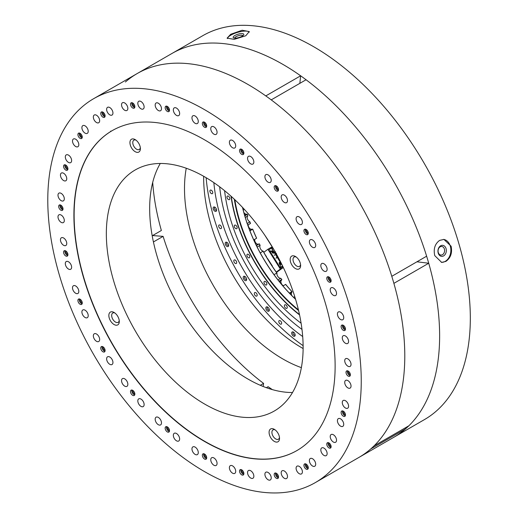 <?xml version="1.0" encoding="UTF-8"?>
<svg xmlns="http://www.w3.org/2000/svg" width="518" height="518" viewBox="0 0 518 518"><rect width="100%" height="100%" fill="white"/><g stroke="black" fill="none" stroke-linecap="round" stroke-linejoin="round"><path stroke-width="0.78" d="M293.305 332.025A2.46 1.425 -120 0 0 291.679 333.223A2.46 1.425 -120 0 0 293.531 336.169A2.46 1.425 -120 0 0 295.163 335.101A2.46 1.425 -120 0 0 293.421 332.083A2.46 1.425 -120 0 0 293.305 332.025M293.784 332.342A1.541 0.887 -120 0 0 293.305 332.388A1.541 0.887 -120 0 0 293.084 333.663A1.541 0.887 -120 0 0 294.146 335.016A1.541 0.887 -120 0 0 294.846 335.049A1.541 0.887 -120 0 0 295.124 334.654M267.476 306.986A2.46 1.425 -120 0 0 265.851 308.184A2.46 1.425 -120 0 0 267.702 311.13A2.46 1.425 -120 0 0 269.334 310.062A2.46 1.425 -120 0 0 267.592 307.051A2.46 1.425 -120 0 0 267.476 306.986M267.955 307.303A1.541 0.887 -120 0 0 267.476 307.349A1.541 0.887 -120 0 0 267.249 308.631A1.541 0.887 -120 0 0 268.318 309.978A1.541 0.887 -120 0 0 269.01 310.017A1.541 0.887 -120 0 0 269.295 309.622M244.794 276.392A2.46 1.425 -120 0 0 243.175 277.596A2.46 1.425 -120 0 0 245.027 280.536A2.46 1.425 -120 0 0 246.652 279.474A2.46 1.425 -120 0 0 244.91 276.457A2.46 1.425 -120 0 0 244.794 276.392M245.273 276.709A1.541 0.887 -120 0 0 244.794 276.754A1.541 0.887 -120 0 0 244.574 278.036A1.541 0.887 -120 0 0 245.636 279.383A1.541 0.887 -120 0 0 246.335 279.422A1.541 0.887 -120 0 0 246.613 279.027M226.813 242.327A2.46 1.425 -120 0 0 225.188 243.531A2.46 1.425 -120 0 0 227.039 246.471A2.46 1.425 -120 0 0 228.665 245.409A2.46 1.425 -120 0 0 226.923 242.392A2.46 1.425 -120 0 0 226.813 242.327M227.292 242.644A1.541 0.887 -120 0 0 226.806 242.689A1.541 0.887 -120 0 0 226.586 243.972A1.541 0.887 -120 0 0 227.648 245.318A1.541 0.887 -120 0 0 228.347 245.357A1.541 0.887 -120 0 0 228.626 244.962M214.75 207.116A2.46 1.425 -120 0 0 213.125 208.314A2.46 1.425 -120 0 0 214.976 211.26A2.46 1.425 -120 0 0 216.602 210.191A2.46 1.425 -120 0 0 214.86 207.174A2.46 1.425 -120 0 0 214.75 207.116M215.229 207.433A1.541 0.887 -120 0 0 214.743 207.478A1.541 0.887 -120 0 0 214.523 208.754A1.541 0.887 -120 0 0 215.585 210.107A1.541 0.887 -120 0 0 216.284 210.146A1.541 0.887 -120 0 0 216.563 209.751M280.121 320.681A2.033 1.172 -120 0 0 279.202 320.629A2.033 1.172 -120 0 0 278.911 322.319A2.033 1.172 -120 0 0 280.309 324.1A2.033 1.172 -120 0 0 281.235 324.151A2.033 1.172 -120 0 0 281.527 322.461A2.033 1.172 -120 0 0 280.121 320.681M255.659 292.625A2.033 1.172 -120 0 0 254.739 292.573A2.033 1.172 -120 0 0 254.448 294.263A2.033 1.172 -120 0 0 255.847 296.043A2.033 1.172 -120 0 0 256.773 296.095A2.033 1.172 -120 0 0 257.064 294.405A2.033 1.172 -120 0 0 255.659 292.625M235.153 260.017A2.033 1.172 -120 0 0 234.227 259.965A2.033 1.172 -120 0 0 233.935 261.655A2.033 1.172 -120 0 0 235.34 263.435A2.033 1.172 -120 0 0 236.26 263.487A2.033 1.172 -120 0 0 236.551 261.797A2.033 1.172 -120 0 0 235.153 260.017M219.995 225.077A2.033 1.172 -120 0 0 219.075 225.026A2.033 1.172 -120 0 0 218.784 226.716A2.033 1.172 -120 0 0 220.182 228.496A2.033 1.172 -120 0 0 221.108 228.548A2.033 1.172 -120 0 0 221.4 226.858A2.033 1.172 -120 0 0 219.995 225.077M211.227 190.19A2.033 1.172 -120 0 0 210.308 190.138A2.033 1.172 -120 0 0 210.017 191.828A2.033 1.172 -120 0 0 211.415 193.609A2.033 1.172 -120 0 0 212.341 193.661A2.033 1.172 -120 0 0 212.633 191.971A2.033 1.172 -120 0 0 211.227 190.19M213.85 182.634A142.23 82.116 -120 0 0 302.706 336.545M203.665 176.269A139.148 80.342 -120 0 0 211.143 225.311A139.148 80.342 -120 0 0 303.121 348.543M186.253 168.233A139.148 80.342 -120 0 0 191.99 236.37A139.148 80.342 -120 0 0 301.379 367.638M230.691 34.272L242.146 30.238L249.249 31.559L245.778 35.761L234.194 39.355L227.117 38.131L230.691 34.272M125.395 82.006A221.659 127.972 60 0 1 137.231 73.53L172.067 53.412A221.659 127.972 60 0 1 427.7 259.719A221.659 127.972 60 0 1 393.719 437.334A221.659 127.972 -120 0 0 405.555 428.859L370.713 448.97A221.659 127.972 60 0 1 358.883 457.446A221.659 127.972 -120 0 0 383.793 253.367A221.659 127.972 -120 0 0 137.231 73.53A221.659 127.972 60 0 1 265.799 95.914L300.634 75.803A221.659 127.972 -120 0 0 172.067 53.412L202.758 35.697A221.659 127.972 -120 0 1 458.391 241.997A221.659 127.972 -120 0 1 424.417 419.612L315.345 482.582A221.659 127.972 60 0 1 68.784 302.752A221.659 127.972 60 0 1 93.693 98.666A221.659 127.972 60 0 1 340.255 278.503A221.659 127.972 60 0 1 315.345 482.582M434.77 255.633C433.294 248.957 434.906 243.881 439.614 240.391L443.92 239.42L451.1 246.205C452.447 252.868 450.699 257.938 445.862 261.415L441.647 262.393L434.77 255.633M249.294 32.116A11.545 3.607 -16.6 0 0 230.944 35.12A11.545 3.607 -16.6 0 0 227.389 38.585M441.323 262.354A11.545 8.709 95.7 0 0 445.253 261.35A11.545 8.709 95.7 0 0 450.828 249.067A11.545 8.709 95.7 0 0 443.589 239.394M206.145 177.706A153.004 88.338 -120 0 0 213.85 217.631A153.004 88.338 -120 0 0 303.121 345.674M234.868 35.509A5.543 1.729 163.4 0 1 241.2 33.592A5.543 1.729 163.4 0 1 243.661 34.92A5.543 1.729 163.4 0 1 242.107 36.221A5.543 1.729 163.4 0 1 233.631 37.898A5.543 1.729 163.4 0 1 234.868 35.509M242.923 35.684A4.312 1.347 -16.6 0 0 240.19 35.302A4.312 1.347 -16.6 0 0 236.001 36.707A4.312 1.347 -16.6 0 0 234.673 38.138M440.63 245.797A5.543 4.183 -84.3 0 1 446.05 248.575A5.543 4.183 -84.3 0 1 443.628 255.886A5.543 4.183 -84.3 0 1 438.215 253.101A5.543 4.183 -84.3 0 1 440.63 245.797M442.495 254.688A4.312 3.25 95.7 0 0 444.567 250.019A4.312 3.25 95.7 0 0 441.75 246.471A4.312 3.25 95.7 0 0 440.158 246.833A4.312 3.25 95.7 0 0 438.086 251.502A4.312 3.25 95.7 0 0 440.902 255.05A4.312 3.25 95.7 0 0 442.495 254.688M408.883 425.77A221.659 127.972 -120 0 0 428.723 263.241L393.881 283.352A221.659 127.972 60 0 1 374.048 445.881L408.883 425.77M416.925 261.791L428.723 263.241M404.992 428.017L405.555 428.859M272.351 389.614A184.712 106.643 60 0 1 268.11 386.687L266.369 387.691M260.295 385.288L263.591 383.391L263.157 386.48M263.591 383.391A184.712 106.643 60 0 1 163.112 236.363L152.577 235.567M153.419 241.958L163.112 236.363M152.201 235.787L161.37 230.491A184.712 106.643 60 0 1 152.706 182.388M299.844 83.346L300.634 75.803M426.631 256.196A221.659 127.972 -120 0 0 306.06 79.759L271.225 99.87A221.659 127.972 60 0 1 391.789 276.308L426.631 256.196M110.619 131.216A2.771 1.599 60 0 1 111.396 131.112M119.522 298.109A139.148 80.342 60 0 1 135.159 169.988A139.148 80.342 60 0 1 289.944 282.886A139.148 80.342 60 0 1 274.307 411.007A139.148 80.342 60 0 1 119.522 298.109M292.515 392.514A139.148 80.342 60 0 1 162.846 273.103A139.148 80.342 60 0 1 160.276 163.474M330.639 291.887A4.461 2.577 60 0 1 331.144 287.775A4.461 2.577 60 0 1 336.111 291.401A4.461 2.577 60 0 1 335.606 295.513A4.461 2.577 60 0 1 330.639 291.887M337.833 316.09A4.461 2.577 60 0 1 338.332 311.978A4.461 2.577 60 0 1 343.298 315.598A4.461 2.577 60 0 1 342.799 319.71A4.461 2.577 60 0 1 337.833 316.09M342.696 339.86A4.461 2.577 60 0 1 343.201 335.748A4.461 2.577 60 0 1 348.161 339.368A4.461 2.577 60 0 1 347.662 343.479A4.461 2.577 60 0 1 342.696 339.86M345.15 362.788A4.461 2.577 60 0 1 345.648 358.683A4.461 2.577 60 0 1 350.615 362.302A4.461 2.577 60 0 1 350.116 366.414A4.461 2.577 60 0 1 345.15 362.788M345.15 384.492A4.461 2.577 60 0 1 345.648 380.38A4.461 2.577 60 0 1 350.615 384A4.461 2.577 60 0 1 350.116 388.111A4.461 2.577 60 0 1 345.15 384.492M342.696 404.59A4.461 2.577 60 0 1 343.201 400.479A4.461 2.577 60 0 1 348.161 404.098A4.461 2.577 60 0 1 347.662 408.21A4.461 2.577 60 0 1 342.696 404.59M337.833 422.74A4.461 2.577 60 0 1 338.332 418.635A4.461 2.577 60 0 1 343.298 422.254A4.461 2.577 60 0 1 342.799 426.366A4.461 2.577 60 0 1 337.833 422.74M330.639 438.642A4.461 2.577 60 0 1 331.144 434.531A4.461 2.577 60 0 1 336.111 438.15A4.461 2.577 60 0 1 335.606 442.262A4.461 2.577 60 0 1 330.639 438.642M321.244 452.007A4.461 2.577 60 0 1 321.743 447.895A4.461 2.577 60 0 1 326.709 451.521A4.461 2.577 60 0 1 326.21 455.626A4.461 2.577 60 0 1 321.244 452.007M309.803 462.619A4.461 2.577 60 0 1 310.308 458.508A4.461 2.577 60 0 1 315.268 462.134A4.461 2.577 60 0 1 314.769 466.239A4.461 2.577 60 0 1 309.803 462.619M296.516 470.292A4.461 2.577 60 0 1 297.015 466.181A4.461 2.577 60 0 1 301.981 469.8A4.461 2.577 60 0 1 301.482 473.912A4.461 2.577 60 0 1 296.516 470.292M281.604 474.896A4.461 2.577 60 0 1 282.109 470.784A4.461 2.577 60 0 1 287.069 474.404A4.461 2.577 60 0 1 286.571 478.515A4.461 2.577 60 0 1 281.604 474.896M265.326 476.346A4.461 2.577 60 0 1 265.831 472.235A4.461 2.577 60 0 1 270.797 475.861A4.461 2.577 60 0 1 270.292 479.972A4.461 2.577 60 0 1 265.326 476.346M247.967 474.63A4.461 2.577 60 0 1 248.465 470.519A4.461 2.577 60 0 1 253.431 474.138A4.461 2.577 60 0 1 252.933 478.25A4.461 2.577 60 0 1 247.967 474.63M229.811 469.761A4.461 2.577 60 0 1 230.316 465.656A4.461 2.577 60 0 1 235.282 469.276A4.461 2.577 60 0 1 234.777 473.387A4.461 2.577 60 0 1 229.811 469.761M211.182 461.842A4.461 2.577 60 0 1 211.681 457.731A4.461 2.577 60 0 1 216.647 461.35A4.461 2.577 60 0 1 216.148 465.462A4.461 2.577 60 0 1 211.182 461.842M192.385 450.99A4.461 2.577 60 0 1 192.89 446.879A4.461 2.577 60 0 1 197.857 450.498A4.461 2.577 60 0 1 197.352 454.61A4.461 2.577 60 0 1 192.385 450.99M173.757 437.399A4.461 2.577 60 0 1 174.255 433.288A4.461 2.577 60 0 1 179.222 436.914A4.461 2.577 60 0 1 178.723 441.019A4.461 2.577 60 0 1 173.757 437.399M155.601 421.302A4.461 2.577 60 0 1 156.106 417.191A4.461 2.577 60 0 1 161.072 420.817A4.461 2.577 60 0 1 160.567 424.922A4.461 2.577 60 0 1 155.601 421.302M138.241 402.972A4.461 2.577 60 0 1 138.74 398.86A4.461 2.577 60 0 1 143.706 402.486A4.461 2.577 60 0 1 143.208 406.598A4.461 2.577 60 0 1 138.241 402.972M121.963 382.724A4.461 2.577 60 0 1 122.468 378.619A4.461 2.577 60 0 1 127.428 382.239A4.461 2.577 60 0 1 126.929 386.35A4.461 2.577 60 0 1 121.963 382.724M107.051 360.91A4.461 2.577 60 0 1 107.556 356.798A4.461 2.577 60 0 1 112.523 360.418A4.461 2.577 60 0 1 112.017 364.53A4.461 2.577 60 0 1 107.051 360.91M93.764 337.891A4.461 2.577 60 0 1 94.27 333.78A4.461 2.577 60 0 1 99.229 337.399A4.461 2.577 60 0 1 98.731 341.511A4.461 2.577 60 0 1 93.764 337.891M82.323 314.07A4.461 2.577 60 0 1 82.828 309.958A4.461 2.577 60 0 1 87.795 313.578A4.461 2.577 60 0 1 87.289 317.689A4.461 2.577 60 0 1 82.323 314.07M72.928 289.853A4.461 2.577 60 0 1 73.427 285.742A4.461 2.577 60 0 1 78.393 289.361A4.461 2.577 60 0 1 77.894 293.473A4.461 2.577 60 0 1 72.928 289.853M65.734 265.65A4.461 2.577 60 0 1 66.239 261.538A4.461 2.577 60 0 1 71.206 265.164A4.461 2.577 60 0 1 70.701 269.269A4.461 2.577 60 0 1 65.734 265.65M60.871 241.88A4.461 2.577 60 0 1 61.377 237.768A4.461 2.577 60 0 1 66.336 241.394A4.461 2.577 60 0 1 65.838 245.5A4.461 2.577 60 0 1 60.871 241.88M58.417 218.946A4.461 2.577 60 0 1 58.922 214.84A4.461 2.577 60 0 1 63.889 218.46A4.461 2.577 60 0 1 63.384 222.572A4.461 2.577 60 0 1 58.417 218.946M58.417 197.248A4.461 2.577 60 0 1 58.922 193.136A4.461 2.577 60 0 1 63.889 196.762A4.461 2.577 60 0 1 63.384 200.867A4.461 2.577 60 0 1 58.417 197.248M60.871 177.15A4.461 2.577 60 0 1 61.377 173.038A4.461 2.577 60 0 1 66.336 176.657A4.461 2.577 60 0 1 65.838 180.769A4.461 2.577 60 0 1 60.871 177.15M65.734 158.994A4.461 2.577 60 0 1 66.239 154.888A4.461 2.577 60 0 1 71.206 158.508A4.461 2.577 60 0 1 70.701 162.62A4.461 2.577 60 0 1 65.734 158.994M72.928 143.097A4.461 2.577 60 0 1 73.427 138.986A4.461 2.577 60 0 1 78.393 142.612A4.461 2.577 60 0 1 77.894 146.724A4.461 2.577 60 0 1 72.928 143.097M82.323 129.733A4.461 2.577 60 0 1 82.828 125.621A4.461 2.577 60 0 1 87.795 129.241A4.461 2.577 60 0 1 87.289 133.353A4.461 2.577 60 0 1 82.323 129.733M93.764 119.121A4.461 2.577 60 0 1 94.27 115.009A4.461 2.577 60 0 1 99.229 118.628A4.461 2.577 60 0 1 98.731 122.74A4.461 2.577 60 0 1 93.764 119.121M107.051 111.448A4.461 2.577 60 0 1 107.556 107.336A4.461 2.577 60 0 1 112.523 110.956A4.461 2.577 60 0 1 112.017 115.067A4.461 2.577 60 0 1 107.051 111.448M121.963 106.844A4.461 2.577 60 0 1 122.468 102.732A4.461 2.577 60 0 1 127.428 106.358A4.461 2.577 60 0 1 126.929 110.463A4.461 2.577 60 0 1 121.963 106.844M138.241 105.394A4.461 2.577 60 0 1 138.74 101.282A4.461 2.577 60 0 1 143.706 104.901A4.461 2.577 60 0 1 143.208 109.013A4.461 2.577 60 0 1 138.241 105.394M155.601 107.109A4.461 2.577 60 0 1 156.106 102.998A4.461 2.577 60 0 1 161.072 106.624A4.461 2.577 60 0 1 160.567 110.729A4.461 2.577 60 0 1 155.601 107.109M173.757 111.972A4.461 2.577 60 0 1 174.255 107.867A4.461 2.577 60 0 1 179.222 111.487A4.461 2.577 60 0 1 178.723 115.598A4.461 2.577 60 0 1 173.757 111.972M192.385 119.898A4.461 2.577 60 0 1 192.89 115.792A4.461 2.577 60 0 1 197.857 119.412A4.461 2.577 60 0 1 197.352 123.524A4.461 2.577 60 0 1 192.385 119.898M211.182 130.75A4.461 2.577 60 0 1 211.681 126.638A4.461 2.577 60 0 1 216.647 130.264A4.461 2.577 60 0 1 216.148 134.369A4.461 2.577 60 0 1 211.182 130.75M229.811 144.341A4.461 2.577 60 0 1 230.316 140.229A4.461 2.577 60 0 1 235.282 143.849A4.461 2.577 60 0 1 234.777 147.96A4.461 2.577 60 0 1 229.811 144.341M247.967 160.438A4.461 2.577 60 0 1 248.465 156.326A4.461 2.577 60 0 1 253.431 159.945A4.461 2.577 60 0 1 252.933 164.057A4.461 2.577 60 0 1 247.967 160.438M265.326 178.768A4.461 2.577 60 0 1 265.831 174.657A4.461 2.577 60 0 1 270.797 178.276A4.461 2.577 60 0 1 270.292 182.388A4.461 2.577 60 0 1 265.326 178.768M281.604 199.009A4.461 2.577 60 0 1 282.109 194.904A4.461 2.577 60 0 1 287.069 198.524A4.461 2.577 60 0 1 286.571 202.635A4.461 2.577 60 0 1 281.604 199.009M296.516 220.83A4.461 2.577 60 0 1 297.015 216.718A4.461 2.577 60 0 1 301.981 220.344A4.461 2.577 60 0 1 301.482 224.449A4.461 2.577 60 0 1 296.516 220.83M309.803 243.849A4.461 2.577 60 0 1 310.308 239.737A4.461 2.577 60 0 1 315.268 243.356A4.461 2.577 60 0 1 314.769 247.468A4.461 2.577 60 0 1 309.803 243.849M321.244 267.67A4.461 2.577 60 0 1 321.743 263.558A4.461 2.577 60 0 1 326.709 267.184A4.461 2.577 60 0 1 326.21 271.29A4.461 2.577 60 0 1 321.244 267.67M269.781 435.767A7.388 4.267 60 0 1 269.781 429.733A7.388 4.267 60 0 1 274.307 429.331A7.388 4.267 60 0 1 278.833 434.958A7.388 4.267 60 0 1 279.532 438.377A7.388 4.267 60 0 1 275.66 441.971A7.388 4.267 60 0 1 269.781 435.767M275.071 429.836A5.387 3.108 -120 0 0 273.031 429.882A5.387 3.108 -120 0 0 272.423 434.842A5.387 3.108 -120 0 0 278.419 439.212A5.387 3.108 -120 0 0 279.474 437.464M109.544 318.894A7.388 4.267 60 0 1 109.544 312.859A7.388 4.267 60 0 1 114.07 312.458A7.388 4.267 60 0 1 118.59 318.084A7.388 4.267 60 0 1 119.289 321.503A7.388 4.267 60 0 1 115.417 325.097A7.388 4.267 60 0 1 109.544 318.894M114.828 312.963A5.387 3.108 -120 0 0 112.788 313.008A5.387 3.108 -120 0 0 112.179 317.968A5.387 3.108 -120 0 0 118.175 322.338A5.387 3.108 -120 0 0 119.237 320.59M130.64 146.044A7.388 4.267 60 0 1 130.64 140.009A7.388 4.267 60 0 1 135.166 139.601A7.388 4.267 60 0 1 139.685 145.234A7.388 4.267 60 0 1 140.384 148.653A7.388 4.267 60 0 1 136.512 152.247A7.388 4.267 60 0 1 130.64 146.044M135.93 140.113A5.387 3.108 -120 0 0 133.884 140.151A5.387 3.108 -120 0 0 133.281 145.111A5.387 3.108 -120 0 0 139.271 149.488A5.387 3.108 -120 0 0 140.333 147.74M296.166 256.986A5.387 3.108 -120 0 0 294.917 256.786A5.387 3.108 -120 0 0 294.127 257.025A5.387 3.108 -120 0 0 293.518 261.991A5.387 3.108 -120 0 0 298.724 266.602A5.387 3.108 -120 0 0 299.514 266.362A5.387 3.108 -120 0 0 300.569 264.614M298.018 269.243A7.388 4.267 60 0 1 290.876 262.917A7.388 4.267 60 0 1 292.793 255.775A7.388 4.267 60 0 1 295.402 256.475A7.388 4.267 60 0 1 300.628 265.527A7.388 4.267 60 0 1 298.018 269.243M91.408 300.731A184.712 106.643 60 0 1 112.16 130.659A184.712 106.643 60 0 1 317.631 280.523A184.712 106.643 60 0 1 296.872 450.589A184.712 106.643 60 0 1 91.408 300.731M112.27 130.594A184.712 106.643 -120 0 0 91.621 300.602A184.712 106.643 -120 0 0 296.982 450.53M304.221 232.135A3.076 1.781 60 0 1 304.571 229.306A3.076 1.781 60 0 1 307.996 231.799A3.076 1.781 60 0 1 307.647 234.635A3.076 1.781 60 0 1 304.221 232.135M305.367 229.176A3.076 1.781 -120 0 0 305.529 231.384A3.076 1.781 -120 0 0 308.158 234.006M274.469 188.597A3.076 1.781 60 0 1 274.812 185.761A3.076 1.781 60 0 1 278.237 188.261A3.076 1.781 60 0 1 277.894 191.09A3.076 1.781 60 0 1 274.469 188.597M275.615 185.632A3.076 1.781 -120 0 0 275.777 187.84A3.076 1.781 -120 0 0 278.399 190.462M239.815 152.014A3.076 1.781 60 0 1 240.164 149.178A3.076 1.781 60 0 1 243.589 151.677A3.076 1.781 60 0 1 243.24 154.513A3.076 1.781 60 0 1 239.815 152.014M240.961 149.054A3.076 1.781 -120 0 0 241.123 151.262A3.076 1.781 -120 0 0 243.751 153.885M202.635 124.896A3.076 1.781 60 0 1 202.978 122.06A3.076 1.781 60 0 1 206.404 124.56A3.076 1.781 60 0 1 206.054 127.389A3.076 1.781 60 0 1 202.635 124.896M203.775 121.931A3.076 1.781 -120 0 0 203.937 124.139A3.076 1.781 -120 0 0 206.565 126.761M165.449 109.078A3.076 1.781 60 0 1 165.792 106.242A3.076 1.781 60 0 1 169.218 108.741A3.076 1.781 60 0 1 168.874 111.577A3.076 1.781 60 0 1 165.449 109.078M166.589 106.119A3.076 1.781 -120 0 0 166.751 108.327A3.076 1.781 -120 0 0 169.38 110.949M130.795 105.646A3.076 1.781 60 0 1 131.145 102.81A3.076 1.781 60 0 1 134.563 105.309A3.076 1.781 60 0 1 134.22 108.145A3.076 1.781 60 0 1 130.795 105.646M131.941 102.687A3.076 1.781 -120 0 0 132.103 104.889A3.076 1.781 -120 0 0 134.725 107.517M101.042 114.828A3.076 1.781 60 0 1 101.386 111.998A3.076 1.781 60 0 1 104.811 114.491A3.076 1.781 60 0 1 104.468 117.327A3.076 1.781 60 0 1 101.042 114.828M102.182 111.869A3.076 1.781 -120 0 0 102.344 114.077A3.076 1.781 -120 0 0 104.973 116.699M78.205 136.007A3.076 1.781 60 0 1 78.555 133.171A3.076 1.781 60 0 1 81.98 135.671A3.076 1.781 60 0 1 81.63 138.507A3.076 1.781 60 0 1 78.205 136.007M79.351 133.048A3.076 1.781 -120 0 0 79.513 135.256A3.076 1.781 -120 0 0 82.142 137.879M63.856 167.735A3.076 1.781 60 0 1 64.2 164.899A3.076 1.781 60 0 1 67.625 167.398A3.076 1.781 60 0 1 67.282 170.228A3.076 1.781 60 0 1 63.856 167.735M65.003 164.776A3.076 1.781 -120 0 0 65.164 166.977A3.076 1.781 -120 0 0 67.787 169.6M58.961 207.847A3.076 1.781 60 0 1 59.305 205.011A3.076 1.781 60 0 1 62.73 207.511A3.076 1.781 60 0 1 62.387 210.34A3.076 1.781 60 0 1 58.961 207.847M60.101 204.882A3.076 1.781 -120 0 0 60.263 207.09A3.076 1.781 -120 0 0 62.892 209.712M63.856 253.606A3.076 1.781 60 0 1 64.2 250.777A3.076 1.781 60 0 1 67.625 253.27A3.076 1.781 60 0 1 67.282 256.106A3.076 1.781 60 0 1 63.856 253.606M65.003 250.647A3.076 1.781 -120 0 0 65.164 252.855A3.076 1.781 -120 0 0 67.787 255.478M78.205 301.91A3.076 1.781 60 0 1 78.555 299.074A3.076 1.781 60 0 1 81.98 301.573A3.076 1.781 60 0 1 81.63 304.403A3.076 1.781 60 0 1 78.205 301.91M79.351 298.951A3.076 1.781 -120 0 0 79.513 301.152A3.076 1.781 -120 0 0 82.142 303.775M101.042 349.449A3.076 1.781 60 0 1 101.386 346.613A3.076 1.781 60 0 1 104.811 349.113A3.076 1.781 60 0 1 104.468 351.949A3.076 1.781 60 0 1 101.042 349.449M102.182 346.49A3.076 1.781 -120 0 0 102.344 348.692A3.076 1.781 -120 0 0 104.973 351.321M130.795 392.994A3.076 1.781 60 0 1 131.145 390.158A3.076 1.781 60 0 1 134.563 392.657A3.076 1.781 60 0 1 134.22 395.493A3.076 1.781 60 0 1 130.795 392.994M131.941 390.035A3.076 1.781 -120 0 0 132.103 392.236A3.076 1.781 -120 0 0 134.725 394.858M165.449 429.571A3.076 1.781 60 0 1 165.792 426.735A3.076 1.781 60 0 1 169.218 429.234A3.076 1.781 60 0 1 168.874 432.07A3.076 1.781 60 0 1 165.449 429.571M166.589 426.612A3.076 1.781 -120 0 0 166.751 428.82A3.076 1.781 -120 0 0 169.38 431.442M202.635 456.695A3.076 1.781 60 0 1 202.978 453.859A3.076 1.781 60 0 1 206.404 456.358A3.076 1.781 60 0 1 206.054 459.194A3.076 1.781 60 0 1 202.635 456.695M203.775 453.736A3.076 1.781 -120 0 0 203.937 455.937A3.076 1.781 -120 0 0 206.565 458.56M239.815 472.507A3.076 1.781 60 0 1 240.164 469.677A3.076 1.781 60 0 1 243.589 472.17A3.076 1.781 60 0 1 243.24 475.006A3.076 1.781 60 0 1 239.815 472.507M240.961 469.548A3.076 1.781 -120 0 0 241.123 471.756A3.076 1.781 -120 0 0 243.751 474.378M274.469 475.938A3.076 1.781 60 0 1 274.812 473.109A3.076 1.781 60 0 1 278.237 475.602A3.076 1.781 60 0 1 277.894 478.438A3.076 1.781 60 0 1 274.469 475.938M275.615 472.979A3.076 1.781 -120 0 0 275.777 475.187A3.076 1.781 -120 0 0 278.399 477.81M304.221 466.757A3.076 1.781 60 0 1 304.571 463.921A3.076 1.781 60 0 1 307.996 466.42A3.076 1.781 60 0 1 307.647 469.256A3.076 1.781 60 0 1 304.221 466.757M305.367 463.798A3.076 1.781 -120 0 0 305.529 465.999A3.076 1.781 -120 0 0 308.158 468.628M327.059 445.577A3.076 1.781 60 0 1 327.402 442.748A3.076 1.781 60 0 1 330.827 445.24A3.076 1.781 60 0 1 330.484 448.076A3.076 1.781 60 0 1 327.059 445.577M328.198 442.618A3.076 1.781 -120 0 0 328.36 444.826A3.076 1.781 -120 0 0 330.989 447.448M341.407 413.856A3.076 1.781 60 0 1 341.757 411.02A3.076 1.781 60 0 1 345.182 413.519A3.076 1.781 60 0 1 344.833 416.349A3.076 1.781 60 0 1 341.407 413.856M342.553 410.897A3.076 1.781 -120 0 0 342.715 413.099A3.076 1.781 -120 0 0 345.344 415.721M346.302 373.743A3.076 1.781 60 0 1 346.652 370.907A3.076 1.781 60 0 1 350.077 373.407A3.076 1.781 60 0 1 349.728 376.243A3.076 1.781 60 0 1 346.302 373.743M347.448 370.784A3.076 1.781 -120 0 0 347.61 372.986A3.076 1.781 -120 0 0 350.239 375.608M341.407 327.978A3.076 1.781 60 0 1 341.757 325.142A3.076 1.781 60 0 1 345.182 327.641A3.076 1.781 60 0 1 344.833 330.478A3.076 1.781 60 0 1 341.407 327.978M342.553 325.019A3.076 1.781 -120 0 0 342.715 327.221A3.076 1.781 -120 0 0 345.344 329.849M327.059 279.681A3.076 1.781 60 0 1 327.402 276.845A3.076 1.781 60 0 1 330.827 279.344A3.076 1.781 60 0 1 330.484 282.174A3.076 1.781 60 0 1 327.059 279.681M328.198 276.722A3.076 1.781 -120 0 0 328.36 278.924A3.076 1.781 -120 0 0 330.989 281.546M306.378 229.629A2.091 1.211 -120 0 0 306.488 231.125A2.091 1.211 -120 0 0 308.268 232.912M308.197 233.877A2.927 1.69 60 0 1 305.957 232.058A2.927 1.69 60 0 1 305.503 229.202M278.444 190.333A2.927 1.69 60 0 1 275.867 187.833A2.927 1.69 60 0 1 275.744 185.664M276.618 186.085A2.091 1.211 -120 0 0 276.729 187.581A2.091 1.211 -120 0 0 278.516 189.368M243.79 153.755A2.927 1.69 60 0 1 241.22 151.25A2.927 1.69 60 0 1 241.097 149.08M241.971 149.508A2.091 1.211 -120 0 0 242.081 151.003A2.091 1.211 -120 0 0 243.861 152.784M206.611 126.632A2.927 1.69 60 0 1 204.034 124.132A2.927 1.69 60 0 1 203.911 121.963M204.785 122.384A2.091 1.211 -120 0 0 204.895 123.88A2.091 1.211 -120 0 0 206.676 125.667M169.425 110.82A2.927 1.69 60 0 1 166.848 108.314A2.927 1.69 60 0 1 166.725 106.145M167.599 106.566A2.091 1.211 -120 0 0 167.709 108.068A2.091 1.211 -120 0 0 169.496 109.848M132.945 103.134A2.091 1.211 -120 0 0 133.061 104.636A2.091 1.211 -120 0 0 134.842 106.417M134.771 107.388A2.927 1.69 60 0 1 132.524 105.568A2.927 1.69 60 0 1 132.077 102.713M105.018 116.569A2.927 1.69 60 0 1 102.441 114.07A2.927 1.69 60 0 1 102.318 111.901M103.192 112.322A2.091 1.211 -120 0 0 103.302 113.818A2.091 1.211 -120 0 0 105.089 115.605M82.181 137.749A2.927 1.69 60 0 1 79.61 135.243A2.927 1.69 60 0 1 79.487 133.074M80.361 133.502A2.091 1.211 -120 0 0 80.471 134.997A2.091 1.211 -120 0 0 82.252 136.778M67.832 169.47A2.927 1.69 60 0 1 65.255 166.971A2.927 1.69 60 0 1 65.132 164.802M66.006 165.223A2.091 1.211 -120 0 0 66.116 166.718A2.091 1.211 -120 0 0 67.903 168.505M62.937 209.583A2.927 1.69 60 0 1 60.36 207.083A2.927 1.69 60 0 1 60.237 204.914M61.111 205.335A2.091 1.211 -120 0 0 61.221 206.831A2.091 1.211 -120 0 0 63.008 208.618M67.832 255.348A2.927 1.69 60 0 1 65.255 252.849A2.927 1.69 60 0 1 65.132 250.673M66.006 251.1A2.091 1.211 -120 0 0 66.116 252.596A2.091 1.211 -120 0 0 67.903 254.383M80.361 299.398A2.091 1.211 -120 0 0 80.471 300.893A2.091 1.211 -120 0 0 82.252 302.68M82.181 303.645A2.927 1.69 60 0 1 79.934 301.832A2.927 1.69 60 0 1 79.487 298.977M105.018 351.191A2.927 1.69 60 0 1 102.441 348.685A2.927 1.69 60 0 1 102.318 346.516M103.192 346.937A2.091 1.211 -120 0 0 103.302 348.439A2.091 1.211 -120 0 0 105.089 350.22M134.771 394.735A2.927 1.69 60 0 1 132.194 392.23A2.927 1.69 60 0 1 132.077 390.06M132.945 390.481A2.091 1.211 -120 0 0 133.061 391.984A2.091 1.211 -120 0 0 134.842 393.764M169.425 431.313A2.927 1.69 60 0 1 166.848 428.807A2.927 1.69 60 0 1 166.725 426.638M167.599 427.065A2.091 1.211 -120 0 0 167.709 428.561A2.091 1.211 -120 0 0 169.496 430.341M206.611 458.436A2.927 1.69 60 0 1 204.034 455.931A2.927 1.69 60 0 1 203.911 453.762M204.785 454.182A2.091 1.211 -120 0 0 204.895 455.685A2.091 1.211 -120 0 0 206.676 457.465M243.79 474.248A2.927 1.69 60 0 1 241.22 471.749A2.927 1.69 60 0 1 241.097 469.573M241.971 470.001A2.091 1.211 -120 0 0 242.081 471.497A2.091 1.211 -120 0 0 243.861 473.284M276.618 473.433A2.091 1.211 -120 0 0 276.729 474.928A2.091 1.211 -120 0 0 278.516 476.715M278.444 477.68A2.927 1.69 60 0 1 276.198 475.861A2.927 1.69 60 0 1 275.744 473.012M308.197 468.499A2.927 1.69 60 0 1 305.626 465.993A2.927 1.69 60 0 1 305.503 463.824M306.378 464.245A2.091 1.211 -120 0 0 306.488 465.747A2.091 1.211 -120 0 0 308.268 467.527M331.034 447.319A2.927 1.69 60 0 1 328.457 444.82A2.927 1.69 60 0 1 328.334 442.644M329.208 443.071A2.091 1.211 -120 0 0 329.318 444.567A2.091 1.211 -120 0 0 331.106 446.348M345.383 415.591A2.927 1.69 60 0 1 342.812 413.092A2.927 1.69 60 0 1 342.689 410.923M343.563 411.344A2.091 1.211 -120 0 0 343.674 412.84A2.091 1.211 -120 0 0 345.454 414.627M350.278 375.485A2.927 1.69 60 0 1 347.707 372.979A2.927 1.69 60 0 1 347.584 370.81M348.459 371.231A2.091 1.211 -120 0 0 348.569 372.733A2.091 1.211 -120 0 0 350.349 374.514M343.563 325.466A2.091 1.211 -120 0 0 343.674 326.968A2.091 1.211 -120 0 0 345.454 328.749M345.383 329.72A2.927 1.69 60 0 1 343.136 327.9A2.927 1.69 60 0 1 342.689 325.045M331.034 281.416A2.927 1.69 60 0 1 328.457 278.917A2.927 1.69 60 0 1 328.334 276.748M329.208 277.169A2.091 1.211 -120 0 0 329.318 278.665A2.091 1.211 -120 0 0 331.106 280.452M247.779 225.077L250.485 223.426A124.372 71.808 60 0 1 249.903 221.814A3.451 1.988 60 0 1 247.209 217.282A3.451 1.988 60 0 1 247.805 215.961M249.903 221.814L247.254 223.569M253.762 239.905L256.637 238.202A124.372 71.808 60 0 1 252.706 229.15L251.554 229.254A3.14 1.813 60 0 1 249.268 227.888A3.14 1.813 60 0 1 248.226 224.941A3.14 1.813 60 0 1 248.239 224.818M283.372 285.671A3.14 1.813 60 0 1 280.898 281.527A3.14 1.813 60 0 1 281.19 280.581L281.857 279.629A124.372 71.808 60 0 1 280.795 278.263A3.451 1.988 60 0 1 278.185 276.942A3.451 1.988 60 0 1 276.929 273.569A3.451 1.988 60 0 1 276.994 273.128A124.372 71.808 60 0 1 263.15 251.113A3.451 1.988 60 0 1 259.835 246.393A3.451 1.988 60 0 1 260.127 245.402A124.372 71.808 60 0 1 259.337 243.829L258.281 244.159A3.14 1.813 60 0 1 255.879 243A3.14 1.813 60 0 1 254.714 239.899A3.14 1.813 60 0 1 254.83 239.29M263.15 251.113L260.25 252.926M280.795 278.263L277.991 279.921M291.893 295.674A3.14 1.813 60 0 1 291.369 293.531A3.14 1.813 60 0 1 291.53 292.812L292.042 291.686A124.372 71.808 60 0 1 285.703 284.414L282.912 285.93M229.837 198.776A2.033 1.172 60 0 1 229.422 199.598A2.033 1.172 60 0 1 227.81 199.009A2.033 1.172 60 0 1 226.968 196.905A2.033 1.172 60 0 1 227.389 196.076A2.033 1.172 60 0 1 228.995 196.672A2.033 1.172 60 0 1 229.837 198.776M237.147 227.849A2.033 1.172 60 0 1 236.726 228.671A2.033 1.172 60 0 1 235.12 228.082A2.033 1.172 60 0 1 234.278 225.977A2.033 1.172 60 0 1 234.693 225.149A2.033 1.172 60 0 1 236.305 225.744A2.033 1.172 60 0 1 237.147 227.849M249.773 256.96A2.033 1.172 60 0 1 249.352 257.789A2.033 1.172 60 0 1 247.746 257.193A2.033 1.172 60 0 1 246.905 255.089A2.033 1.172 60 0 1 247.326 254.267A2.033 1.172 60 0 1 248.931 254.856A2.033 1.172 60 0 1 249.773 256.96M266.861 284.136A2.033 1.172 60 0 1 266.446 284.958A2.033 1.172 60 0 1 264.834 284.369A2.033 1.172 60 0 1 263.992 282.265A2.033 1.172 60 0 1 264.413 281.442A2.033 1.172 60 0 1 266.019 282.032A2.033 1.172 60 0 1 266.861 284.136M287.25 307.517A2.033 1.172 60 0 1 286.83 308.339A2.033 1.172 60 0 1 285.224 307.75A2.033 1.172 60 0 1 284.382 305.639A2.033 1.172 60 0 1 284.803 304.817A2.033 1.172 60 0 1 286.409 305.413A2.033 1.172 60 0 1 287.25 307.517M299.559 314.925A118.829 68.609 60 0 1 230.996 196.167M231.261 196.406A118.829 68.609 -120 0 0 299.488 314.575M298.42 309.848A114.523 66.123 60 0 1 234.822 199.695M295.59 299.333A114.523 66.123 60 0 1 242.515 207.401M298.582 310.535A114.828 66.298 60 0 1 234.304 199.21M301.994 329.422A134.531 77.674 60 0 1 219.658 186.81M245.267 217.424L247.824 215.948A3.451 1.988 60 0 1 247.876 215.909A124.372 71.808 60 0 1 247.364 214.297L246.128 214.18A3.14 1.813 60 0 1 243.836 212.432M243.227 210.12L244.412 209.44M247.364 214.297L244.813 215.909M247.824 215.948A124.067 71.626 60 0 1 247.345 214.446M250.459 223.536A124.067 71.626 60 0 1 249.909 222.034M252.706 229.15L249.929 230.847M256.591 238.274A124.067 71.626 60 0 1 252.68 229.254M259.337 243.829L256.429 245.558M260.127 245.402L260.03 245.37A124.067 71.626 60 0 1 259.291 243.9M257.161 247.028L260.03 245.37M276.994 273.128L276.839 273.038A124.067 71.626 60 0 1 263.138 251.256M274.016 274.663L276.839 273.038M281.857 279.629L281.747 279.603A124.067 71.626 60 0 1 280.756 278.321M278.995 281.19L281.747 279.603M292.042 291.686L291.906 291.628A124.067 71.626 60 0 1 285.593 284.388M289.374 293.091L291.906 291.628M294.774 296.672L293.596 297.351M294.716 298.439L295.228 298.141M301.107 323.226A127.454 73.582 60 0 1 224.579 190.676M295.564 299.242A114.828 66.298 60 0 1 242.579 207.472M276.243 272.079L280.348 269.043L267.91 249.268L263.804 252.305M267.91 249.268L272.131 246.827M280.348 269.043L283.255 267.366M276.463 272.384L283.327 267.508M266.336 256.74L264.161 252.946M267.502 258.45L272.371 265.999L267.398 258.527M275.79 271.432L274.546 269.645M265.242 254.856L266.479 256.63M272.222 251.029L273.141 251.489L273.174 252.609L272.28 252.13L272.248 251.01M279.746 263.002L280.672 263.461L280.704 264.581L279.811 264.096L279.778 262.982M276.495 253.412C275.097 253.373 274.702 252.752 275.317 251.541M274.585 255.387L274.223 254.882L274.242 255.251M273.42 248.795A0.654 0.537 -126.5 0 1 272.792 247.733M276.275 253.794A1.437 1.172 -126.5 0 1 274.941 251.431M279.208 259.24A1.14 0.926 -126.5 0 1 278.36 258.65L276.463 255.627A1.14 0.926 -126.5 0 1 276.547 254.286M272.559 247.345L271.49 247.96L281.798 264.355M275.013 251.554A1.282 1.049 53.5 0 0 276.224 253.703M276.618 254.416A0.984 0.803 53.5 0 0 276.495 255.62L278.399 258.637A0.984 0.803 53.5 0 0 279.163 259.155L276.476 255.471L277 255.115M270.908 250.686L270.681 251.113L271.581 251.12L272.319 252.784L273.297 253.283L274.249 252.583L271.309 248.077L268.874 249.883L270.098 251.832L270.836 250.718M274.249 252.583L282.621 266.038M268.874 249.883L272.487 247.222M282.692 266.181L280.283 267.961L282.854 266.524M277.065 257.569L275.932 258.204L277.065 257.569M273.29 253.289L274.177 252.635M280.07 261.998L279.189 262.645L279.254 263.824L280.523 265.838L280.711 266.867L280.134 267.288L280.756 266.841M280.711 266.867L279.921 267.45L280.167 267.838L282.601 266.032M276.379 254.733L276.722 255.283M280.031 267.366L270.215 251.754L270.882 251.275M270.81 251.036L271.775 251.832M270.215 251.754L280.011 267.379L270.215 251.754M276.754 255.264L278.878 258.644L278.606 258.851M275.971 258.087L276.903 257.401M271.827 251.722L270.901 251.262M281.19 280.581L279.357 281.637M291.53 292.812L289.97 293.712M246.128 214.18L244.574 215.074M251.554 229.254L249.721 230.309M258.281 244.159L256.306 245.299M137.231 73.53L93.693 98.666M272.41 247.267L264.931 235.379"/></g></svg>
